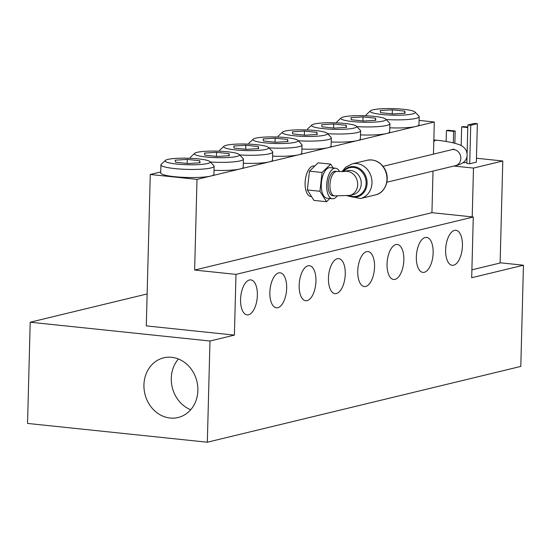<?xml version="1.0" encoding="UTF-8"?>
<svg xmlns="http://www.w3.org/2000/svg" width="551" height="551" viewBox="0 0 551 551"><rect width="100%" height="100%" fill="white"/><g stroke="black" fill="none" stroke-linecap="round" stroke-linejoin="round"><path stroke-width="0.83" d="M326.516 201.714L313.925 200.399L307.368 189.957L309.469 171.168L318.127 162.821L330.717 164.136L322.053 172.484L319.952 191.273L326.516 201.714L329.856 198.491M309.469 171.168L322.053 172.484M333.114 167.965L330.717 164.136M307.368 189.957L319.952 191.273M339.533 171.63A15.352 7.197 96 0 0 335.6 168.22L330.207 167.662A15.352 7.197 96 0 0 321.453 182.174A15.352 7.197 96 0 0 327.019 198.195L332.411 198.753A15.352 7.197 96 0 0 337.067 196.094M335.6 168.22A15.352 7.197 96 0 0 326.846 182.739A15.352 7.197 96 0 0 332.411 198.753M335.284 171.278A12.28 5.758 96 0 0 328.279 182.891A12.28 5.758 96 0 0 332.728 195.701L334.526 195.887A12.28 5.758 -84 0 1 330.077 183.077A12.28 5.758 -84 0 1 337.081 171.464L335.284 171.278M311.529 196.569L310.84 196.5A15.352 7.197 -84 0 1 305.275 180.487A15.352 7.197 -84 0 1 314.029 165.968L314.786 166.044M175.542 162.242L175.17 160.176L187.257 159.411L199.717 160.713L200.082 162.779L187.994 163.551L175.542 162.242M199.717 160.713L199.662 162.807M187.257 159.411L187.154 163.461M204.834 155.162L204.469 153.095L216.557 152.331L229.009 153.633L229.381 155.699L217.294 156.463L204.834 155.162M229.009 153.633L228.954 155.726M216.557 152.331L216.447 156.374M234.134 148.081L233.762 146.008L245.849 145.244L258.309 146.545L258.674 148.612L246.586 149.383L234.134 148.081M258.309 146.545L258.254 148.639M245.849 145.244L245.746 149.293M263.426 140.994L263.061 138.928L275.149 138.163L287.601 139.465L287.973 141.531L275.886 142.296L263.426 140.994M287.601 139.465L287.546 141.559M275.149 138.163L275.039 142.206M292.726 133.914L292.354 131.841L304.441 131.076L316.901 132.378L317.266 134.444L305.178 135.215L292.726 133.914M316.901 132.378L316.846 134.472M304.441 131.076L304.338 135.126M322.025 126.826L321.653 124.76L333.741 123.996L346.193 125.297L346.565 127.364L334.478 128.128L322.025 126.826M346.193 125.297L346.138 127.391M333.741 123.996L333.637 128.039M351.318 119.746L350.953 117.673L363.033 116.908L375.493 118.21L375.858 120.283L363.77 121.048L351.318 119.746M375.493 118.21L375.438 120.304M363.033 116.908L362.93 120.958M167.855 159.411A22.515 3.265 -178.5 0 1 191.59 158.364A22.515 3.265 -178.5 0 1 209.903 161.581A22.515 3.265 -178.5 0 1 187.54 164.749A22.515 3.265 -178.5 0 1 165.376 160.417A22.515 3.265 -178.5 0 1 167.855 159.411M165.376 160.417L161.229 164.274A26.606 3.864 1.5 0 0 160.926 164.832A26.606 3.864 1.5 0 0 187.423 169.391A26.606 3.864 1.5 0 0 214.119 166.223A26.606 3.864 1.5 0 0 213.843 165.651L209.903 161.581M214.119 166.223L213.905 174.323A26.606 3.864 -178.5 0 1 210.682 176.065A26.606 3.864 -178.5 0 1 180.714 177.202A26.606 3.864 -178.5 0 1 160.713 172.931L160.926 164.832M197.148 152.331A22.515 3.265 -178.5 0 1 220.889 151.277A22.515 3.265 -178.5 0 1 239.196 154.5A22.515 3.265 -178.5 0 1 216.839 157.662A22.515 3.265 -178.5 0 1 194.675 153.336A22.515 3.265 -178.5 0 1 197.148 152.331M194.675 153.336L190.522 157.187A26.606 3.864 1.5 0 0 190.219 157.751A26.606 3.864 1.5 0 0 190.481 158.309M210.33 162.022A26.606 3.864 1.5 0 0 243.411 159.143A26.606 3.864 1.5 0 0 243.143 158.564L239.196 154.5M243.411 159.143L243.205 167.235A26.606 3.864 -178.5 0 1 239.974 168.985A26.606 3.864 -178.5 0 1 214.008 170.321M226.447 145.244A22.515 3.265 -178.5 0 1 250.182 144.197A22.515 3.265 -178.5 0 1 268.495 147.413A22.515 3.265 -178.5 0 1 246.132 150.581A22.515 3.265 -178.5 0 1 223.975 146.249A22.515 3.265 -178.5 0 1 226.447 145.244M223.975 146.249L219.821 150.106A26.606 3.864 1.5 0 0 219.518 150.664A26.606 3.864 1.5 0 0 219.78 151.229M239.623 154.941A26.606 3.864 1.5 0 0 272.711 152.055A26.606 3.864 1.5 0 0 272.435 151.484L268.495 147.413M272.711 152.055L272.497 160.155A26.606 3.864 -178.5 0 1 269.274 161.898A26.606 3.864 -178.5 0 1 243.308 163.234M255.74 138.163A22.515 3.265 -178.5 0 1 279.481 137.109A22.515 3.265 -178.5 0 1 297.788 140.333A22.515 3.265 -178.5 0 1 275.431 143.494A22.515 3.265 -178.5 0 1 253.267 139.169A22.515 3.265 -178.5 0 1 255.74 138.163M253.267 139.169L249.114 143.019A26.606 3.864 1.5 0 0 248.811 143.584A26.606 3.864 1.5 0 0 249.073 144.142M268.922 147.861A26.606 3.864 1.5 0 0 302.01 144.975A26.606 3.864 1.5 0 0 301.734 144.396L297.788 140.333M302.01 144.975L301.796 153.068A26.606 3.864 -178.5 0 1 298.573 154.817A26.606 3.864 -178.5 0 1 272.6 156.153M285.039 131.076A22.515 3.265 -178.5 0 1 308.774 130.029A22.515 3.265 -178.5 0 1 327.087 133.246A22.515 3.265 -178.5 0 1 304.724 136.414A22.515 3.265 -178.5 0 1 282.567 132.082A22.515 3.265 -178.5 0 1 285.039 131.076M282.567 132.082L278.413 135.939A26.606 3.864 1.5 0 0 278.11 136.496A26.606 3.864 1.5 0 0 278.372 137.061M298.215 140.774A26.606 3.864 1.5 0 0 331.303 137.888A26.606 3.864 1.5 0 0 331.027 137.316L327.087 133.246M331.303 137.888L331.089 145.987A26.606 3.864 -178.5 0 1 327.866 147.737A26.606 3.864 -178.5 0 1 301.9 149.066M314.332 123.996A22.515 3.265 -178.5 0 1 338.073 122.942A22.515 3.265 -178.5 0 1 356.38 126.165A22.515 3.265 -178.5 0 1 334.023 129.327A22.515 3.265 -178.5 0 1 311.859 125.001A22.515 3.265 -178.5 0 1 314.332 123.996M311.859 125.001L307.706 128.851A26.606 3.864 1.5 0 0 307.403 129.416A26.606 3.864 1.5 0 0 307.665 129.974M327.514 133.693A26.606 3.864 1.5 0 0 360.602 130.807A26.606 3.864 1.5 0 0 360.326 130.236L356.38 126.165M360.602 130.807L360.388 138.9A26.606 3.864 -178.5 0 1 357.165 140.65A26.606 3.864 -178.5 0 1 331.199 141.986M343.631 116.908A22.515 3.265 -178.5 0 1 367.372 115.862A22.515 3.265 -178.5 0 1 385.679 119.085A22.515 3.265 -178.5 0 1 363.323 122.246A22.515 3.265 -178.5 0 1 341.159 117.914A22.515 3.265 -178.5 0 1 343.631 116.908M341.159 117.914L337.005 121.771A26.606 3.864 1.5 0 0 336.702 122.329A26.606 3.864 1.5 0 0 336.964 122.894M356.814 126.606A26.606 3.864 1.5 0 0 389.894 123.72A26.606 3.864 1.5 0 0 389.626 123.148L385.679 119.085M389.894 123.72L389.681 131.82A26.606 3.864 -178.5 0 1 386.458 133.569A26.606 3.864 -178.5 0 1 360.492 134.899M386.106 119.526A26.606 3.864 1.5 0 0 419.194 116.64L418.98 124.74A26.606 3.864 -178.5 0 1 415.757 126.482L197.01 179.371L150.265 174.488L146.304 325.896L234.395 335.111L235.986 274.384L194.634 270.059L197.01 179.371M433.465 154.128L434.312 121.998L415.757 126.482A26.606 3.864 -178.5 0 1 389.791 127.818M160.74 171.953L150.265 174.488M257.365 295.357A17.598 8.251 -84 0 1 247.137 314.897A17.598 8.251 -84 0 1 240.759 296.534A17.598 8.251 -84 0 1 250.795 279.887A17.598 8.251 -84 0 1 257.365 295.357M286.665 288.276A17.598 8.251 -84 0 1 276.43 307.809A17.598 8.251 -84 0 1 270.052 289.447A17.598 8.251 -84 0 1 280.094 272.8A17.598 8.251 -84 0 1 286.665 288.276M315.957 281.196A17.598 8.251 -84 0 1 305.729 300.729A17.598 8.251 -84 0 1 299.351 282.367A17.598 8.251 -84 0 1 309.386 265.72A17.598 8.251 -84 0 1 315.957 281.196M345.257 274.109A17.598 8.251 -84 0 1 335.029 293.642A17.598 8.251 -84 0 1 328.644 275.28A17.598 8.251 -84 0 1 338.686 258.633A17.598 8.251 -84 0 1 345.257 274.109M374.549 267.028A17.598 8.251 -84 0 1 364.321 286.561A17.598 8.251 -84 0 1 357.943 268.199A17.598 8.251 -84 0 1 367.978 251.552A17.598 8.251 -84 0 1 374.549 267.028M403.849 259.941A17.598 8.251 -84 0 1 393.621 279.481A17.598 8.251 -84 0 1 387.236 261.112A17.598 8.251 -84 0 1 397.278 244.465A17.598 8.251 -84 0 1 403.849 259.941M433.141 252.861A17.598 8.251 -84 0 1 422.913 272.394A17.598 8.251 -84 0 1 416.535 254.032A17.598 8.251 -84 0 1 426.577 237.385A17.598 8.251 -84 0 1 433.141 252.861M380.617 112.659L380.245 110.593L392.333 109.828L404.785 111.13L405.157 113.196L393.07 113.961L380.617 112.659M404.785 111.13L404.73 113.224M392.333 109.828L392.229 113.871M372.924 109.828A22.515 3.265 -178.5 0 1 396.665 108.781A22.515 3.265 -178.5 0 1 414.972 111.998A22.515 3.265 -178.5 0 1 392.615 115.159A22.515 3.265 -178.5 0 1 370.451 110.834A22.515 3.265 -178.5 0 1 372.924 109.828M370.451 110.834L366.298 114.691A26.606 3.864 1.5 0 0 366.002 115.249A26.606 3.864 1.5 0 0 366.263 115.806M419.194 116.64A26.606 3.864 1.5 0 0 418.918 116.068L414.972 111.998M434.312 121.998L419.091 120.407M462.441 245.774A17.598 8.251 -84 0 1 452.213 265.313A17.598 8.251 -84 0 1 445.828 246.944A17.598 8.251 -84 0 1 455.87 230.297A17.598 8.251 -84 0 1 462.441 245.774M207.328 442.219L27.55 423.43L30.202 322.218L209.979 341.014L207.328 442.219L520.798 366.429L523.45 265.217L500.122 262.779M197.871 390.487A30.698 26.744 76.4 0 1 178.118 417.506A30.698 26.744 76.4 0 1 144.906 393.958A30.698 26.744 76.4 0 1 163.688 357.833A30.698 26.744 76.4 0 1 197.871 390.487M30.202 322.218L147.138 293.945M235.986 274.384L473.281 217.004L471.69 277.732L523.45 265.217M209.979 341.014L234.395 335.111M472.214 216.894L473.488 168.076L502.787 160.995L500.115 263.013L471.897 269.838M190.708 409.744A30.698 26.744 76.4 0 1 178.434 358.983M502.787 160.995L476.457 158.24M453.921 166.03L473.488 168.076M477.366 123.693L474.487 123.39L467.847 125.001L470.726 125.297L477.366 123.693L476.353 162.152L469.714 163.757L466.842 163.461L467.014 156.911M466.869 162.201A10.235 1.488 -178.5 0 1 462.785 162.752M455.181 130.98L447.991 130.229L446.427 130.608L453.618 131.358L455.181 130.98L454.857 143.274M446.145 141.476L446.427 130.608M453.321 142.881L453.618 131.358M467.792 127.026L463.226 126.544L461.662 126.923L467.778 127.563M461.173 145.609L461.662 126.923M469.714 163.757L470.726 125.297M467.117 152.951L467.847 125.001M473.281 217.004L431.936 212.679L433.024 171.085M431.936 212.679L194.634 270.059M383.014 166.333L451.717 149.72A8.189 7.135 -103.6 0 1 453.852 149.583A8.189 7.135 -103.6 0 1 460.781 157.207A8.189 7.135 -103.6 0 1 455.56 165.631C463.425 163.902 469.404 159.638 466.215 150.395C464.5 147.523 461.972 145.554 458.632 144.472C453.445 142.599 446.041 141.18 436.42 140.202A8.189 3.836 96 0 0 435.779 140.25A8.189 3.836 96 0 0 433.789 141.821M375.5 194.889C385.858 192.829 390.687 178.083 384.405 168.358C380.018 161.698 374.26 159.005 367.131 160.272A17.804 15.511 76.4 0 1 386.396 173.937A17.804 15.511 76.4 0 1 375.5 194.889L360.519 198.512A17.804 15.511 -103.6 0 0 371.408 177.56A17.804 15.511 -103.6 0 0 352.151 163.895L345.663 167.215L342.013 171.65M342.97 171.616A15.407 13.424 76.4 0 1 360.933 169.577A15.407 13.424 76.4 0 1 365.588 189.764A15.407 13.424 76.4 0 1 348.521 195.681M349.293 195.536A14.677 12.79 -103.6 0 0 366.112 183.304A14.677 12.79 -103.6 0 0 357.998 168.785A14.677 12.79 -103.6 0 0 343.604 171.575M361.249 183.752A12.28 10.696 76.4 0 1 353.343 194.558L349.789 195.419A12.28 10.696 -103.6 0 0 357.323 181.065A12.28 10.696 -103.6 0 0 344.182 171.513L347.571 170.686A12.28 10.696 76.4 0 1 361.249 183.752M436.42 140.202L433.837 139.933M455.56 165.631L386.857 182.243M451.717 149.72L453.804 149.073M367.131 160.272L352.151 163.895M347.399 195.86L360.519 198.512M334.526 195.887L349.789 195.419M337.081 171.464L344.017 171.547M190.205 158.295L190.219 157.751M219.505 151.215L219.518 150.664M248.797 144.128L248.811 143.584M278.097 137.047L278.11 136.496M307.389 129.967L307.403 129.416M336.689 122.88L336.702 122.329M365.981 115.8L366.002 115.249"/></g></svg>
